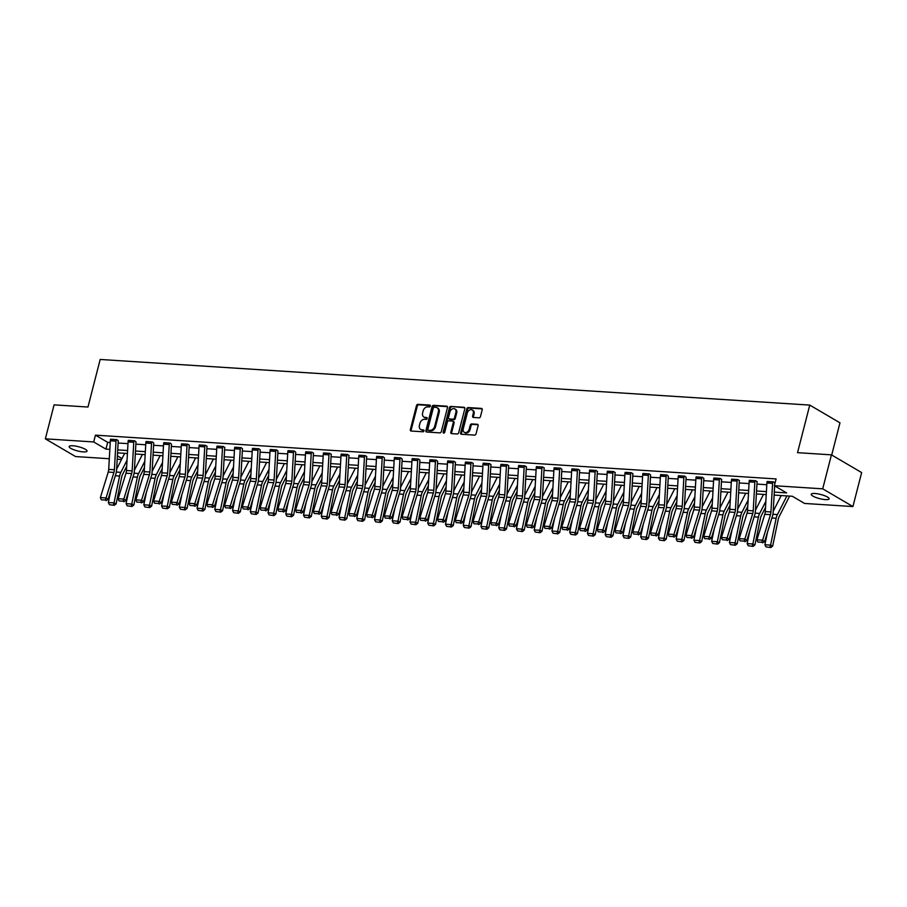 <?xml version="1.0" encoding="UTF-8"?>
<svg xmlns="http://www.w3.org/2000/svg" width="907" height="907" viewBox="0 0 907 907"><rect width="100%" height="100%" fill="white"/><g stroke="black" fill="none" stroke-linecap="round" stroke-linejoin="round"><path stroke-width="1.36" d="M430.36 406.075A0.986 0.748 -59.6 0 0 429.816 405.1L417.957 404.329A1.417 1.066 -59.6 0 0 416.494 405.599L410.327 429.612A1.417 1.066 -59.6 0 0 411.098 431.018L422.968 431.777A0.986 0.748 -59.6 0 0 423.444 429.907L421.914 429.816A4.535 3.424 -59.6 0 1 420.712 429.453A4.535 3.424 -59.6 0 1 419.431 425.315L419.952 423.308A4.535 3.424 -59.6 0 1 424.612 419.272L426.154 419.374A0.986 0.748 -59.6 0 0 426.63 417.503L425.1 417.401A4.535 3.424 -59.6 0 1 423.898 417.05A4.535 3.424 -59.6 0 1 422.617 412.9L423.138 410.905A4.535 3.424 -59.6 0 1 427.798 406.869L429.34 406.96A0.986 0.748 -59.6 0 0 430.36 406.075M825.415 499.621A9.24 2.154 14.4 0 1 815.858 497.455A9.24 2.154 14.4 0 1 811.243 494.258A9.24 2.154 14.4 0 1 814.962 493.499A9.24 2.154 14.4 0 1 824.508 495.664A9.24 2.154 14.4 0 1 829.134 498.861A9.24 2.154 14.4 0 1 825.415 499.621M83.319 451.901A9.24 2.154 14.4 0 1 73.762 449.736A9.24 2.154 14.4 0 1 69.147 446.539A9.24 2.154 14.4 0 1 72.866 445.768A9.24 2.154 14.4 0 1 82.412 447.945A9.24 2.154 14.4 0 1 87.038 451.13A9.24 2.154 14.4 0 1 83.319 451.901M479.009 417.821A1.417 1.066 -59.6 0 0 480.472 416.562L482.207 409.817A1.417 1.066 -59.6 0 0 481.424 408.411L468.25 407.572A1.417 1.066 -59.6 0 0 466.799 408.83L460.631 432.843A1.417 1.066 -59.6 0 0 461.402 434.249L474.576 435.099A1.417 1.066 -59.6 0 0 476.039 433.841L478.125 425.7A1.417 1.066 -59.6 0 0 477.354 424.295L471.719 423.932A1.417 1.066 -59.6 0 0 470.257 425.19L469.214 429.226A3.787 2.857 -59.6 0 1 464.316 432.299A3.787 2.857 -59.6 0 1 463.25 428.841L467.309 413.036A3.787 2.857 -59.6 0 1 472.207 409.953A3.787 2.857 -59.6 0 1 473.273 413.422L472.604 416.052A1.417 1.066 -59.6 0 0 473.375 417.458L479.009 417.821M109.316 458.738L75.564 456.561L45.35 438.841L54.08 404.862L87.968 407.039L100.189 359.455L809.758 405.089L797.536 452.672L831.436 454.849L822.706 488.828L852.92 506.56L804.577 503.453L792.333 496.265L774.125 495.086M45.35 438.841L93.693 441.947L105.938 449.135L109.838 449.384M774.295 492.116L786.618 492.909L774.363 485.721L776.109 478.93L95.439 435.156L93.693 441.947M774.363 485.721L822.706 488.828M447.48 407.583A1.417 1.066 -59.6 0 0 446.709 406.177L433.535 405.338A1.417 1.066 -59.6 0 0 432.072 406.597L425.905 430.61A1.417 1.066 -59.6 0 0 426.675 432.015L439.85 432.866A1.417 1.066 -59.6 0 0 441.312 431.607L447.48 407.583M450.892 406.449L464.067 407.3A1.417 1.066 -59.6 0 1 464.838 408.706L458.67 432.718A1.417 1.066 -59.6 0 1 457.219 433.988L451.573 433.625A1.417 1.066 -59.6 0 1 450.802 432.22L453.307 422.469A1.417 1.066 -59.6 0 0 452.525 421.063L448.795 420.825A1.417 1.066 -59.6 0 0 447.332 422.095L444.725 432.231A0.986 0.748 -59.6 0 1 443.16 432.129L449.43 407.708A1.417 1.066 -59.6 0 1 450.892 406.449L464.769 407.765M831.708 455.008L839.973 422.821L809.758 405.089M95.439 435.156L107.684 442.333L110.235 442.503M118.125 443.013L127.978 443.648M135.869 444.147L145.721 444.781M153.612 445.292L163.464 445.927M171.366 446.437L181.207 447.06M189.11 447.57L198.95 448.205M206.853 448.716L216.705 449.35M224.596 449.861L234.448 450.484M242.339 450.994L252.191 451.629M260.082 452.14L269.935 452.774M277.825 453.285L287.678 453.908M295.58 454.418L305.421 455.053M313.323 455.563L323.164 456.198M331.066 456.709L340.919 457.332M348.81 457.842L358.662 458.477M366.553 458.987L376.405 459.622M384.296 460.121L394.148 460.756M402.039 461.266L411.891 461.901M419.794 462.411L429.635 463.046M437.537 463.545L447.378 464.18M455.28 464.69L465.132 465.325M473.023 465.835L482.875 466.47M490.766 466.969L500.619 467.604M508.51 468.114L518.362 468.749M526.253 469.259L536.105 469.894M544.007 470.393L553.848 471.028M561.75 471.538L571.591 472.173M579.494 472.683L589.346 473.318M597.237 473.817L607.089 474.452M614.98 474.962L624.832 475.597M632.723 476.107L642.575 476.742M650.466 477.241L660.319 477.876M668.221 478.386L678.062 479.021M685.964 479.531L695.805 480.154M703.707 480.665L713.56 481.3M721.45 481.81L731.303 482.445M739.194 482.955L749.046 483.578M756.937 484.089L766.789 484.723M110.575 439.215L116.255 439.612A5.057 3.095 93.7 0 0 116.017 441.153L114.395 469.747A7.211 4.422 -86.3 0 1 113.919 472.434L106.062 497.954L108.035 499.394L115.892 473.873A10.827 6.632 93.7 0 0 116.606 469.849L118.227 441.244A1.44 0.884 -86.3 0 1 118.295 440.813L116.833 439.623L110.507 439.476M128.318 440.36L133.998 440.757A5.057 3.095 93.7 0 0 133.76 442.287L132.139 470.892A7.211 4.422 -86.3 0 1 131.662 473.579L123.806 499.088L125.778 500.528L133.635 475.019A10.827 6.632 93.7 0 0 134.349 470.982L135.971 442.389A1.44 0.884 -86.3 0 1 136.039 441.947L134.576 440.757L128.25 440.621M146.061 441.505L151.741 441.89A5.057 3.095 93.7 0 0 151.503 443.432L149.882 472.025A7.211 4.422 -86.3 0 1 149.406 474.712L141.549 500.233L143.521 501.673L151.378 476.152A10.827 6.632 93.7 0 0 152.093 472.128L153.714 443.534A1.44 0.884 -86.3 0 1 153.782 443.092L152.319 441.902L146.004 441.754M163.804 442.639L169.484 443.035A5.057 3.095 93.7 0 0 169.246 444.577L167.625 473.171A7.211 4.422 -86.3 0 1 167.16 475.858L159.292 501.378L161.265 502.818L169.133 477.297A10.827 6.632 93.7 0 0 169.836 473.273L171.457 444.668A1.44 0.884 -86.3 0 1 171.525 444.226L170.062 443.047L163.748 442.899M189.28 445.348L187.806 444.181L181.491 444.045M207.023 446.482L205.549 445.326L199.234 445.178M224.766 447.627L223.292 446.471L216.977 446.323M240.468 447.57L240.468 447.593A5.057 3.095 93.7 0 0 240.23 449.135L238.609 477.74A7.211 4.422 -86.3 0 1 238.133 480.427L230.276 505.936L232.249 507.376L240.106 481.866A10.827 6.632 93.7 0 0 240.82 477.83L242.441 449.237A1.44 0.884 -86.3 0 1 242.509 448.795L241.047 447.605L234.72 447.468M252.531 448.341L258.212 448.738A5.057 3.095 93.7 0 0 257.973 450.28L256.352 478.873A7.211 4.422 -86.3 0 1 255.876 481.56L248.019 507.081L249.992 508.521L257.849 483A10.827 6.632 93.7 0 0 258.563 478.975L260.184 450.382A1.44 0.884 -86.3 0 1 260.252 449.94L258.79 448.75L252.463 448.602M270.275 449.487L275.955 449.883A5.057 3.095 93.7 0 0 275.717 451.425L274.095 480.018A7.211 4.422 -86.3 0 1 273.619 482.705L265.762 508.215L267.735 509.655L275.592 484.145A10.827 6.632 93.7 0 0 276.306 480.12L277.927 451.516A1.44 0.884 -86.3 0 1 277.995 451.074L276.533 449.895L270.218 449.747M288.018 450.632L293.698 451.017A5.057 3.095 93.7 0 0 293.46 452.559L291.839 481.163A7.211 4.422 -86.3 0 1 291.374 483.85L283.506 509.36L285.478 510.8L293.346 485.29A10.827 6.632 93.7 0 0 294.049 481.254L295.671 452.661A1.44 0.884 -86.3 0 1 295.739 452.219L294.276 451.028L287.961 450.892M313.493 453.33L312.019 452.174L305.704 452.026M331.236 454.475L329.763 453.319L323.448 453.171M348.98 455.62L347.506 454.452L341.191 454.316M366.734 456.754L365.26 455.597L358.934 455.45M382.437 456.697L382.425 456.731A5.057 3.095 93.7 0 0 382.187 458.273L380.566 486.866A7.211 4.422 -86.3 0 1 380.09 489.553L372.233 515.063L374.206 516.502L382.062 490.993A10.827 6.632 93.7 0 0 382.777 486.968L384.398 458.364A1.44 0.884 -86.3 0 1 384.466 457.922L383.003 456.743L376.677 456.595M394.488 457.479L400.168 457.865A5.057 3.095 93.7 0 0 399.93 459.407L398.309 488.011A7.211 4.422 -86.3 0 1 397.833 490.687L389.976 516.208L391.949 517.648L399.806 492.127A10.827 6.632 93.7 0 0 400.52 488.102L402.141 459.509A1.44 0.884 -86.3 0 1 402.209 459.067L400.747 457.876L394.432 457.74M412.232 458.613L417.912 459.01A5.057 3.095 93.7 0 0 417.673 460.552L416.052 489.145A7.211 4.422 -86.3 0 1 415.587 491.832L407.719 517.353L409.692 518.793L417.56 493.272A10.827 6.632 93.7 0 0 418.263 489.247L419.884 460.643A1.44 0.884 -86.3 0 1 419.952 460.212L418.49 459.021L412.175 458.874M429.975 459.758L435.655 460.155A5.057 3.095 93.7 0 0 435.428 461.697L433.807 490.29A7.211 4.422 -86.3 0 1 433.331 492.977L425.462 518.487L427.435 519.926L435.303 494.417A10.827 6.632 93.7 0 0 436.018 490.392L437.639 461.788A1.44 0.884 -86.3 0 1 437.707 461.346L436.233 460.166L429.918 460.019M455.45 462.468L453.976 461.3L447.661 461.164M473.193 463.602L471.731 462.445L465.404 462.298M490.948 464.747L489.474 463.579L483.148 463.443M508.691 465.892L507.217 464.724L500.891 464.588M526.434 467.026L524.96 465.869L518.645 465.722M544.177 468.171L542.703 467.003L536.388 466.867M559.88 468.114L559.868 468.137A5.057 3.095 93.7 0 0 559.642 469.679L558.02 498.283A7.211 4.422 -86.3 0 1 557.544 500.959L549.676 526.479L551.649 527.919L559.517 502.399A10.827 6.632 93.7 0 0 560.231 498.374L561.852 469.781A1.44 0.884 -86.3 0 1 561.921 469.338L560.447 468.148L554.132 468.012M579.664 470.45L578.19 469.293L571.875 469.146M597.407 471.595L595.944 470.427L589.618 470.291M615.161 472.728L613.688 471.572L607.361 471.436M632.905 473.873L631.431 472.717L625.104 472.57M648.607 473.817L648.596 473.851A5.057 3.095 93.7 0 0 648.358 475.381L646.736 503.986A7.211 4.422 -86.3 0 1 646.26 506.673L638.403 532.182L640.376 533.622L648.244 508.113A10.827 6.632 93.7 0 0 648.947 504.077L650.568 475.483A1.44 0.884 -86.3 0 1 650.636 475.041L649.174 473.851L642.859 473.715M660.659 474.599L666.339 474.985A5.057 3.095 93.7 0 0 666.101 476.526L664.48 505.12A7.211 4.422 -86.3 0 1 664.015 507.807L656.146 533.327L658.119 534.767L665.987 509.246A10.827 6.632 93.7 0 0 666.69 505.222L668.312 476.628A1.44 0.884 -86.3 0 1 668.38 476.186L666.917 474.996L660.602 474.86M678.402 475.733L684.082 476.13A5.057 3.095 93.7 0 0 683.855 477.672L682.234 506.265A7.211 4.422 -86.3 0 1 681.758 508.952L673.89 534.472L675.862 535.912L683.731 510.392A10.827 6.632 93.7 0 0 684.445 506.367L686.066 477.762A1.44 0.884 -86.3 0 1 686.134 477.331L684.66 476.141L678.345 475.994M696.157 476.878L701.837 477.275A5.057 3.095 93.7 0 0 701.599 478.805L699.977 507.41A7.211 4.422 -86.3 0 1 699.501 510.097L691.644 535.606L693.617 537.046L701.474 511.537A10.827 6.632 93.7 0 0 702.188 507.501L703.809 478.907A1.44 0.884 -86.3 0 1 703.877 478.465L702.403 477.275L696.088 477.139M721.621 479.576L720.158 478.42L713.832 478.272M739.375 480.721L737.901 479.565L731.575 479.418M757.118 481.866L755.644 480.699L749.318 480.563M767.073 481.696L773.388 481.844L775.1 482.853M831.436 454.849L861.65 472.57L852.92 506.56M121.515 459.52L117.207 459.237M117.4 455.858L122.003 458.557M766.234 494.587L756.381 493.952M748.49 493.442L738.638 492.807M730.736 492.297L720.895 491.662M712.993 491.163L703.152 490.528M695.25 490.018L685.397 489.383M677.506 488.873L667.654 488.249M659.763 487.739L649.911 487.104M642.02 486.594L632.168 485.959M624.277 485.449L614.424 484.826M606.522 484.315L596.681 483.68M588.779 483.17L578.938 482.535M571.036 482.025L561.184 481.402M553.293 480.891L543.44 480.257M535.549 479.746L525.697 479.111M517.806 478.601L507.954 477.978M500.063 477.467L490.211 476.833M482.309 476.322L472.468 475.687M464.565 475.189L454.724 474.554M446.822 474.044L436.97 473.409M429.079 472.898L419.227 472.264M411.336 471.765L401.484 471.13M393.593 470.62L383.74 469.985M375.849 469.475L365.997 468.84M358.095 468.341L348.254 467.706M340.352 467.196L330.511 466.561M322.609 466.051L312.756 465.416M304.865 464.917L295.013 464.282M287.122 463.772L277.27 463.137M269.379 462.627L259.527 461.992M251.636 461.493L241.784 460.858M233.881 460.348L224.04 459.713M216.138 459.203L206.297 458.568M198.395 458.069L188.543 457.434M180.652 456.924L170.799 456.289M162.909 455.779L153.056 455.155M145.165 454.645L135.313 454.01M127.422 453.5L117.57 452.865M117.74 449.895L127.581 450.53M135.483 451.028L145.335 451.663M153.226 452.174L163.079 452.808M170.97 453.319L180.822 453.953M188.713 454.452L198.565 455.087M206.456 455.597L216.308 456.232M224.21 456.743L234.051 457.377M241.954 457.876L251.795 458.511M259.697 459.021L269.549 459.656M277.44 460.166L287.292 460.801M295.183 461.3L305.035 461.935M312.926 462.445L322.779 463.08M330.67 463.59L340.522 464.225M348.424 464.724L358.265 465.359M366.167 465.869L376.008 466.504M383.91 467.014L393.763 467.649M401.654 468.148L411.506 468.783M419.397 469.293L429.249 469.928M437.14 470.438L446.992 471.062M454.883 471.572L464.735 472.207M472.638 472.717L482.479 473.352M490.381 473.862L500.222 474.486M508.124 474.996L517.976 475.631M525.867 476.141L535.72 476.776M543.61 477.286L553.463 477.91M561.354 478.42L571.206 479.055M579.097 479.565L588.949 480.2M596.851 480.71L606.692 481.334M614.595 481.844L624.447 482.479M632.338 482.989L642.19 483.624M650.081 484.123L659.933 484.757M667.824 485.268L677.676 485.903M685.567 486.413L695.42 487.048M703.322 487.547L713.163 488.181M721.065 488.692L730.906 489.327M738.808 489.837L748.66 490.472M756.551 490.97L766.404 491.605M107.684 442.333L105.938 449.135M423.898 417.05L424.714 417.526A4.535 3.424 -59.6 0 0 425.916 417.889L425.1 417.401M427.174 417.968L425.916 417.889M420.712 429.453L421.528 429.929A4.535 3.424 -59.6 0 0 422.73 430.292L421.914 429.816M423.988 430.372L422.73 430.292M430.36 405.554L418.773 404.805A1.417 1.066 -59.6 0 0 417.311 406.075L411.143 430.088A1.417 1.066 -59.6 0 0 411.211 431.029M447.412 406.653L434.351 405.814A1.417 1.066 -59.6 0 0 432.888 407.073L426.721 431.097A1.417 1.066 -59.6 0 0 426.789 432.027M434.283 407.277A0.986 0.748 -59.6 0 0 433.263 408.161L427.843 429.249A0.986 0.748 -59.6 0 0 428.387 430.224L430.009 430.337A4.535 3.424 -59.6 0 0 434.68 426.29L438.376 411.88A4.535 3.424 -59.6 0 0 437.095 407.742A4.535 3.424 -59.6 0 0 435.893 407.379L434.283 407.277M428.739 430.44A0.986 0.748 -59.6 0 0 429.204 430.712L428.387 430.224M437.095 407.742L437.911 408.218A4.535 3.424 -59.6 0 1 439.192 412.368L435.496 426.778A4.535 3.424 -59.6 0 1 430.825 430.814L429.204 430.712M452.899 421.177L453.715 421.664A1.417 1.066 -59.6 0 1 454.124 422.957L451.618 432.696A1.417 1.066 -59.6 0 0 451.686 433.625M451.709 406.926A1.417 1.066 -59.6 0 0 450.246 408.195L443.977 432.605A0.986 0.748 -59.6 0 0 443.965 433.081M455.904 412.368A3.787 2.857 -59.6 0 0 454.826 408.91A3.787 2.857 -59.6 0 0 449.929 411.982L448.5 417.549A1.417 1.066 -59.6 0 0 449.271 418.955L453.012 419.204A1.417 1.066 -59.6 0 0 454.464 417.934L455.904 412.368L456.72 412.844A3.787 2.857 -59.6 0 0 455.643 409.386L454.826 408.91M449.43 419.057A1.417 1.066 -59.6 0 0 450.087 419.442L449.271 418.955M456.72 412.844L455.28 418.422A1.417 1.066 -59.6 0 1 453.829 419.68L450.087 419.442M472.207 409.953L473.023 410.44A3.787 2.857 -59.6 0 1 474.089 413.898L473.42 416.528A1.417 1.066 -59.6 0 0 473.488 417.469M464.316 432.299L465.132 432.786A3.787 2.857 -59.6 0 0 470.03 429.703L469.214 429.226M478.057 424.759L472.536 424.408A1.417 1.066 -59.6 0 0 471.073 425.666L470.03 429.703M482.139 408.887L469.066 408.048A1.417 1.066 -59.6 0 0 467.615 409.306L461.448 433.319A1.417 1.066 -59.6 0 0 461.516 434.26M109.43 504.677L114.259 505.312L109.43 504.677L108.33 502.535L110.949 489.905M116.652 469.1L124.667 453.319M108.33 502.535L114.021 502.897L119.599 476.05A10.827 6.632 -86.3 0 1 120.869 472.343L127.037 460.212M113.42 504.938L114.021 502.897L116.119 503.85L114.259 505.312M126.685 466.379L122.547 474.531A7.211 4.422 93.7 0 0 121.697 476.991L116.119 503.85M110.563 439.249A5.057 3.095 93.7 0 0 110.325 440.791L108.704 469.384A7.211 4.422 -86.3 0 1 108.228 472.071L100.371 497.58L106.062 497.954L105.269 500.04L101.289 499.791L105.269 500.04M106.062 500.619L108.035 499.394M100.371 497.58L101.289 499.791M127.184 505.823L132.003 506.457L127.184 505.823L126.073 503.668L128.703 491.05M134.395 470.245L142.41 454.464M126.073 503.668L131.764 504.043L137.342 477.184A10.827 6.632 -86.3 0 1 138.612 473.488L144.78 461.357M131.164 506.072L131.764 504.043L133.862 504.984L132.003 506.457M144.428 467.524L140.29 475.676A7.211 4.422 93.7 0 0 139.44 478.136L133.862 504.984M144.927 506.968L149.746 507.603L144.927 506.968L143.816 504.814L146.446 492.195M152.138 471.379L160.154 455.609M143.816 504.814L149.508 505.176L155.086 478.329A10.827 6.632 -86.3 0 1 156.367 474.633L162.523 462.502M148.907 507.217L149.508 505.176L151.605 506.129L149.746 507.603M162.183 468.67L158.033 476.81A7.211 4.422 93.7 0 0 157.194 479.281L151.605 506.129M128.306 440.383A5.057 3.095 93.7 0 0 128.068 441.924L126.458 470.529A7.211 4.422 -86.3 0 1 125.982 473.205L118.114 498.725L123.806 499.088L123.012 501.186L119.032 500.925L123.012 501.186M123.806 501.764L125.778 500.528M118.114 498.725L119.032 500.925M146.05 441.528A5.057 3.095 93.7 0 0 145.823 443.07L144.202 471.663A7.211 4.422 -86.3 0 1 143.725 474.35L135.857 499.87L141.549 500.233L140.755 502.331L136.776 502.07L140.755 502.331M141.549 502.897L143.521 501.673M135.857 499.87L136.776 502.07M162.67 508.101L167.489 508.736L162.67 508.101L161.559 505.959L164.19 493.329M169.881 472.524L177.897 456.743M161.559 505.959L167.251 506.321L172.84 479.474A10.827 6.632 -86.3 0 1 174.11 475.767L180.266 463.636M166.65 508.362L167.251 506.321L169.348 507.274L167.489 508.736M179.926 469.803L175.777 477.955A7.211 4.422 93.7 0 0 174.938 480.415L169.348 507.274M180.414 509.246L185.232 509.881L180.414 509.246L179.303 507.092L181.933 494.474M187.624 473.669L195.64 457.888M179.303 507.092L184.994 507.467L190.583 480.608A10.827 6.632 -86.3 0 1 191.853 476.912L198.021 464.781M184.393 509.496L184.994 507.467L187.091 508.408L185.232 509.881M197.669 470.948L193.531 479.1A7.211 4.422 93.7 0 0 192.681 481.56L187.091 508.408M198.157 510.38L202.975 511.026L198.157 510.38L197.057 508.237L199.676 495.619M205.367 474.803L213.394 459.033M197.057 508.237L202.737 508.6L208.327 481.753A10.827 6.632 -86.3 0 1 209.596 478.057L215.764 465.926M202.136 510.641L202.737 508.6L204.835 509.553L202.975 511.026M215.412 472.094L211.274 480.234A7.211 4.422 93.7 0 0 210.424 482.705L204.835 509.553M163.804 442.673A5.057 3.095 93.7 0 0 163.566 444.203L161.945 472.808A7.211 4.422 -86.3 0 1 161.469 475.495L153.612 501.004L159.292 501.378L158.51 503.464L154.519 503.215L158.51 503.464M159.292 504.043L161.265 502.818M153.612 501.004L154.519 503.215M187.239 444.147L187.227 444.181A5.057 3.095 93.7 0 0 187.001 445.711L185.379 474.316A7.211 4.422 -86.3 0 1 184.903 477.003L177.035 502.512L179.008 503.952L186.876 478.442A10.827 6.632 93.7 0 0 187.59 474.406L189.212 445.813A1.44 0.884 -86.3 0 1 189.268 445.371L189.348 445.088M187.227 444.181L181.547 443.806A5.057 3.095 93.7 0 0 181.309 445.348L179.688 473.953A7.211 4.422 -86.3 0 1 179.212 476.628L171.355 502.149L177.035 502.512L176.253 504.609L172.273 504.349L176.253 504.609M177.035 505.188L179.008 503.952M171.355 502.149L172.273 504.349M204.982 445.292L204.982 445.314A5.057 3.095 93.7 0 0 204.744 446.856L203.123 475.449A7.211 4.422 -86.3 0 1 202.646 478.136L194.79 503.657L196.762 505.097L204.619 479.576A10.827 6.632 93.7 0 0 205.333 475.551L206.955 446.958A1.44 0.884 -86.3 0 1 207.023 446.516L207.091 446.233M204.982 445.314L199.291 444.952A5.057 3.095 93.7 0 0 199.052 446.493L197.431 475.087A7.211 4.422 -86.3 0 1 196.955 477.774L189.098 503.294L194.79 503.657L193.996 505.755L190.017 505.494L193.996 505.755M194.778 506.321L196.762 505.097M189.098 503.294L190.017 505.494M215.9 511.525L220.73 512.16L215.9 511.525L214.8 509.383L217.419 496.753M223.122 475.948L231.138 460.166M214.8 509.383L220.48 509.745L226.07 482.898A10.827 6.632 -86.3 0 1 227.34 479.191L233.507 467.06M219.891 511.786L220.48 509.745L222.589 510.698L220.73 512.16M233.156 473.227L229.018 481.379A7.211 4.422 93.7 0 0 228.167 483.839L222.589 510.698M222.725 446.425L222.725 446.459A5.057 3.095 93.7 0 0 222.487 448.001L220.866 476.594A7.211 4.422 -86.3 0 1 220.39 479.281L212.533 504.802L214.505 506.231L222.362 480.721A10.827 6.632 93.7 0 0 223.077 476.697L224.698 448.092A1.44 0.884 -86.3 0 1 224.766 447.65L224.834 447.366M222.725 446.459L217.034 446.097A5.057 3.095 93.7 0 0 216.796 447.627L215.174 476.232A7.211 4.422 -86.3 0 1 214.698 478.919L206.841 504.428L212.533 504.802L211.739 506.888L207.76 506.639L211.739 506.888M212.533 507.467L214.505 506.231M206.841 504.428L207.76 506.639M233.655 512.67L238.473 513.305L233.655 512.67L232.543 510.516L235.162 497.898M240.865 477.093L248.881 461.312M232.543 510.516L238.235 510.89L243.813 484.032A10.827 6.632 -86.3 0 1 245.083 480.336L251.25 468.205M237.634 512.92L238.235 510.89L240.332 511.831L238.473 513.305M250.899 474.372L246.761 482.524A7.211 4.422 93.7 0 0 245.91 484.984L240.332 511.831M240.468 447.593L234.777 447.23A5.057 3.095 93.7 0 0 234.539 448.772L232.918 477.377A7.211 4.422 -86.3 0 1 232.441 480.052L224.585 505.573L230.276 505.936L229.482 508.033L225.503 507.773L229.482 508.033M230.276 508.612L232.249 507.376M224.585 505.573L225.503 507.773M251.398 513.804L256.216 514.45L251.398 513.804L250.287 511.661L252.917 499.043M258.608 478.227L266.624 462.457M250.287 511.661L255.978 512.024L261.556 485.177A10.827 6.632 -86.3 0 1 262.826 481.481L268.994 469.35M255.377 514.065L255.978 512.024L258.076 512.977L256.216 514.45M268.642 475.517L264.504 483.658A7.211 4.422 93.7 0 0 263.654 486.129L258.076 512.977M252.52 448.375A5.057 3.095 93.7 0 0 252.282 449.917L250.672 478.511A7.211 4.422 -86.3 0 1 250.196 481.198L242.328 506.718L248.019 507.081L247.226 509.178L243.246 508.918L247.226 509.178M248.019 509.745L249.992 508.521M242.328 506.718L243.246 508.918M269.141 514.949L273.959 515.584L269.141 514.949L268.03 512.806L270.66 500.176M276.352 479.372L284.367 463.59M268.03 512.806L273.721 513.169L279.299 486.322A10.827 6.632 -86.3 0 1 280.58 482.615L286.737 470.484M273.12 515.21L273.721 513.169L275.819 514.122L273.959 515.584M286.397 476.651L282.247 484.803A7.211 4.422 93.7 0 0 281.408 487.263L275.819 514.122M270.263 449.521A5.057 3.095 93.7 0 0 270.037 451.051L268.415 479.656A7.211 4.422 -86.3 0 1 267.939 482.343L260.071 507.852L265.762 508.215L264.969 510.312L260.989 510.063L264.969 510.312M265.762 510.89L267.735 509.655M260.071 507.852L260.989 510.063M286.884 516.094L291.703 516.729L286.884 516.094L285.773 513.94L288.403 501.322M294.095 480.517L302.11 464.735M285.773 513.94L291.464 514.314L297.054 487.456A10.827 6.632 -86.3 0 1 298.324 483.76L304.48 471.629M290.864 516.344L291.464 514.314L293.562 515.255L291.703 516.729M304.14 477.796L299.99 485.948A7.211 4.422 93.7 0 0 299.151 488.408L293.562 515.255M288.018 450.654A5.057 3.095 93.7 0 0 287.78 452.196L286.159 480.789A7.211 4.422 -86.3 0 1 285.682 483.476L277.825 508.997L283.506 509.36L282.723 511.457L278.732 511.197L282.723 511.457M283.506 512.036L285.478 510.8M277.825 508.997L278.732 511.197M304.627 517.228L309.446 517.863L304.627 517.228L303.516 515.085L306.147 502.467M311.838 481.651L319.854 465.881M303.516 515.085L309.208 515.448L314.797 488.601A10.827 6.632 -86.3 0 1 316.067 484.905L322.234 472.774M308.607 517.489L309.208 515.448L311.305 516.4L309.446 517.863M321.883 478.941L317.745 487.082A7.211 4.422 93.7 0 0 316.894 489.553L311.305 516.4M305.761 451.765L311.441 452.162A5.057 3.095 93.7 0 0 311.214 453.704L309.593 482.297A7.211 4.422 -86.3 0 1 309.117 484.984L301.249 510.505L303.221 511.945L311.09 486.424A10.827 6.632 93.7 0 0 311.804 482.399L313.425 453.806A1.44 0.884 -86.3 0 1 313.493 453.364L313.561 453.081M305.761 451.799A5.057 3.095 93.7 0 0 305.523 453.341L303.902 481.934A7.211 4.422 -86.3 0 1 303.426 484.621L295.569 510.142L301.249 510.505L300.466 512.602L296.487 512.342L300.466 512.602M301.249 513.169L303.221 511.945M295.569 510.142L296.487 512.342M322.37 518.373L327.189 519.008L322.37 518.373L321.271 516.23L323.89 503.6M329.581 482.796L337.608 467.014M321.271 516.23L326.951 516.593L332.54 489.746A10.827 6.632 -86.3 0 1 333.81 486.039L339.978 473.908M326.35 518.634L326.951 516.593L329.048 517.546L327.189 519.008M339.626 480.075L335.488 488.227A7.211 4.422 93.7 0 0 334.638 490.687L329.048 517.546M329.196 453.273L329.196 453.307A5.057 3.095 93.7 0 0 328.958 454.849L327.336 483.442A7.211 4.422 -86.3 0 1 326.86 486.129L319.003 511.639L320.976 513.079L328.833 487.569A10.827 6.632 93.7 0 0 329.547 483.544L331.168 454.94A1.44 0.884 -86.3 0 1 331.236 454.498L331.304 454.214M329.196 453.307L323.504 452.944A5.057 3.095 93.7 0 0 323.266 454.475L321.645 483.08A7.211 4.422 -86.3 0 1 321.169 485.767L313.312 511.276L319.003 511.639L318.21 513.736L314.23 513.487L318.21 513.736M318.992 514.314L320.976 513.079M313.312 511.276L314.23 513.487M340.114 519.518L344.943 520.153L340.114 519.518L339.014 517.364L341.633 504.745M347.336 483.941L355.351 468.159M339.014 517.364L344.694 517.738L350.283 490.88A10.827 6.632 -86.3 0 1 351.553 487.184L357.721 475.053M344.104 519.768L344.694 517.738L346.803 518.679L344.943 520.153M357.369 481.22L353.231 489.361A7.211 4.422 93.7 0 0 352.381 491.832L346.803 518.679M346.939 454.418L346.939 454.441A5.057 3.095 93.7 0 0 346.701 455.983L345.079 484.587A7.211 4.422 -86.3 0 1 344.603 487.274L336.746 512.784L338.719 514.224L346.576 488.703A10.827 6.632 93.7 0 0 347.29 484.678L348.912 456.085A1.44 0.884 -86.3 0 1 348.98 455.643L349.048 455.359M346.939 454.441L341.247 454.078A5.057 3.095 93.7 0 0 341.009 455.62L339.388 484.213A7.211 4.422 -86.3 0 1 338.912 486.9L331.055 512.421L336.746 512.784L335.953 514.881L331.973 514.62L335.953 514.881M336.746 515.459L338.719 514.224M331.055 512.421L331.973 514.62M357.868 520.652L362.687 521.287L357.868 520.652L356.757 518.509L359.376 505.891M365.079 485.075L373.094 469.304M356.757 518.509L362.449 518.872L368.027 492.025A10.827 6.632 -86.3 0 1 369.296 488.329L375.464 476.198M361.848 520.913L362.449 518.872L364.546 519.824L362.687 521.287M375.113 482.354L370.974 490.506A7.211 4.422 93.7 0 0 370.124 492.977L364.546 519.824M364.682 455.563L364.682 455.586A5.057 3.095 93.7 0 0 364.444 457.128L362.823 485.721A7.211 4.422 -86.3 0 1 362.347 488.408L354.49 513.929L356.462 515.369L364.319 489.848A10.827 6.632 93.7 0 0 365.033 485.823L366.655 457.23A1.44 0.884 -86.3 0 1 366.723 456.788L366.791 456.504M364.682 455.586L358.991 455.223A5.057 3.095 93.7 0 0 358.753 456.765L357.131 485.358A7.211 4.422 -86.3 0 1 356.666 488.045L348.798 513.555L354.49 513.929L353.696 516.015L349.717 515.766L353.696 516.015M354.49 516.593L356.462 515.369M348.798 513.555L349.717 515.766M375.611 521.797L380.43 522.432L375.611 521.797L374.5 519.654L377.131 507.024M382.822 486.22L390.838 470.438M374.5 519.654L380.192 520.017L385.77 493.17A10.827 6.632 -86.3 0 1 387.04 489.463L393.207 477.331M379.591 522.058L380.192 520.017L382.289 520.969L380.43 522.432M392.856 483.499L388.718 491.651A7.211 4.422 93.7 0 0 387.867 494.111L382.289 520.969M382.425 456.731L376.734 456.357A5.057 3.095 93.7 0 0 376.496 457.899L374.886 486.503A7.211 4.422 -86.3 0 1 374.41 489.19L366.541 514.7L372.233 515.063L371.439 517.16L367.46 516.911L371.439 517.16M372.233 517.738L374.206 516.502M366.541 514.7L367.46 516.911M393.355 522.942L398.173 523.577L393.355 522.942L392.243 520.788L394.874 508.169M400.565 487.365L408.581 471.583M392.243 520.788L397.935 521.162L403.513 494.304A10.827 6.632 -86.3 0 1 404.794 490.608L410.95 478.477M397.334 523.192L397.935 521.162L400.032 522.103L398.173 523.577M410.61 484.644L406.461 492.784A7.211 4.422 93.7 0 0 405.622 495.256L400.032 522.103M394.488 457.502A5.057 3.095 93.7 0 0 394.25 459.044L392.629 487.637A7.211 4.422 -86.3 0 1 392.153 490.324L384.285 515.845L389.976 516.208L389.182 518.305L385.203 518.044L389.182 518.305M389.976 518.883L391.949 517.648M384.285 515.845L385.203 518.044M411.098 524.076L415.916 524.711L411.098 524.076L409.987 521.933L412.617 509.315M418.308 488.499L426.324 472.728M409.987 521.933L415.678 522.296L421.267 495.449A10.827 6.632 -86.3 0 1 422.537 491.753L428.694 479.61M415.077 524.337L415.678 522.296L417.776 523.248L415.916 524.711M428.353 485.778L424.204 493.93A7.211 4.422 93.7 0 0 423.365 496.401L417.776 523.248M412.232 458.647A5.057 3.095 93.7 0 0 411.993 460.189L410.372 488.782A7.211 4.422 -86.3 0 1 409.896 491.469L402.039 516.979L407.719 517.353L406.937 519.439L402.946 519.189L406.937 519.439M407.719 520.017L409.692 518.793M402.039 516.979L402.946 519.189M428.841 525.221L433.659 525.856L428.841 525.221L427.73 523.078L430.36 510.448M436.052 489.644L444.067 473.862M427.73 523.078L433.421 523.441L439.011 496.594A10.827 6.632 -86.3 0 1 440.28 492.886L446.448 480.755M432.82 525.482L433.421 523.441L435.519 524.393L433.659 525.856M446.097 486.923L441.958 495.075A7.211 4.422 93.7 0 0 441.108 497.535L435.519 524.393M429.975 459.781A5.057 3.095 93.7 0 0 429.737 461.323L428.115 489.927A7.211 4.422 -86.3 0 1 427.639 492.614L419.782 518.124L425.462 518.487L424.68 520.584L420.701 520.335L424.68 520.584M425.462 521.162L427.435 519.926M419.782 518.124L420.701 520.335M446.584 526.366L451.403 527.001L446.584 526.366L445.484 524.212L448.103 511.593M453.795 490.789L461.822 475.007M445.484 524.212L451.164 524.586L456.754 497.728A10.827 6.632 -86.3 0 1 458.024 494.032L464.191 481.9M450.564 526.616L451.164 524.586L453.262 525.527L451.403 527.001M463.84 488.068L459.702 496.208A7.211 4.422 93.7 0 0 458.851 498.68L453.262 525.527M453.171 462.831L447.48 462.468A5.057 3.095 93.7 0 1 447.718 460.926L453.409 461.289A5.057 3.095 93.7 0 0 453.171 462.831L451.55 491.435A7.211 4.422 -86.3 0 1 451.074 494.111L443.217 519.632L445.19 521.072L453.047 495.551A10.827 6.632 93.7 0 0 453.761 491.526L455.382 462.933A1.44 0.884 -86.3 0 1 455.45 462.491L455.518 462.207M447.48 462.468L445.859 491.061A7.211 4.422 -86.3 0 1 445.382 493.748L437.525 519.269L443.217 519.632L442.423 521.729L438.444 521.468L442.423 521.729M443.206 522.307L445.19 521.072M437.525 519.269L438.444 521.468M464.327 527.5L469.157 528.135L464.327 527.5L463.228 525.357L465.847 512.727M471.549 491.923L479.565 476.152M463.228 525.357L468.908 525.72L474.497 498.873A10.827 6.632 -86.3 0 1 475.767 495.177L481.934 483.034M468.318 527.761L468.908 525.72L471.016 526.672L469.157 528.135M481.583 489.202L477.445 497.353A7.211 4.422 93.7 0 0 476.594 499.825L471.016 526.672M471.152 462.411L471.152 462.434A5.057 3.095 93.7 0 0 470.914 463.976L469.293 492.569A7.211 4.422 -86.3 0 1 468.817 495.256L460.96 520.777L462.933 522.217L470.79 496.696A10.827 6.632 93.7 0 0 471.504 492.671L473.125 464.067A1.44 0.884 -86.3 0 1 473.193 463.636L473.261 463.341M471.152 462.434L465.461 462.071A5.057 3.095 93.7 0 0 465.223 463.613L463.602 492.206A7.211 4.422 -86.3 0 1 463.126 494.893L455.269 520.403L460.96 520.777L460.166 522.863L456.187 522.613L460.166 522.863M460.96 523.441L462.933 522.217M455.269 520.403L456.187 522.613M482.082 528.645L486.9 529.28L482.082 528.645L480.971 526.502L483.59 513.872M489.292 493.068L497.308 477.286M480.971 526.502L486.662 526.865L492.24 500.018A10.827 6.632 -86.3 0 1 493.51 496.31L499.678 484.179M486.061 528.906L486.662 526.865L488.76 527.817L486.9 529.28M499.326 490.347L495.188 498.499A7.211 4.422 93.7 0 0 494.338 500.959L488.76 527.817M488.896 463.545L488.896 463.579A5.057 3.095 93.7 0 0 488.658 465.121L487.036 493.714A7.211 4.422 -86.3 0 1 486.56 496.401L478.703 521.91L480.676 523.35L488.533 497.841A10.827 6.632 93.7 0 0 489.247 493.816L490.868 465.212A1.44 0.884 -86.3 0 1 490.936 464.769L491.004 464.486M488.896 463.579L483.204 463.205A5.057 3.095 93.7 0 0 482.966 464.747L481.345 493.351A7.211 4.422 -86.3 0 1 480.88 496.027L473.012 521.548L478.703 521.91L477.91 524.008L473.93 523.758L477.91 524.008M478.703 524.586L480.676 523.35M473.012 521.548L473.93 523.758M499.825 529.79L504.643 530.425L499.825 529.79L498.714 527.636L501.344 515.017M507.036 494.202L515.051 478.431M498.714 527.636L504.405 528.01L509.983 501.152A10.827 6.632 -86.3 0 1 511.253 497.455L517.421 485.324M503.804 530.039L504.405 528.01L506.503 528.951L504.643 530.425M517.069 491.492L512.931 499.632A7.211 4.422 93.7 0 0 512.081 502.104L506.503 528.951M506.65 464.69L506.639 464.713A5.057 3.095 93.7 0 0 506.401 466.255L504.78 494.859A7.211 4.422 -86.3 0 1 504.303 497.535L496.446 523.056L498.419 524.495L506.276 498.975A10.827 6.632 93.7 0 0 506.99 494.95L508.612 466.357A1.44 0.884 -86.3 0 1 508.68 465.915L508.759 465.631M506.639 464.713L500.947 464.35A5.057 3.095 93.7 0 0 500.709 465.892L499.099 494.485A7.211 4.422 -86.3 0 1 498.623 497.172L490.755 522.693L496.446 523.056L495.653 525.153L491.673 524.892L495.653 525.153M496.446 525.731L498.419 524.495M490.755 522.693L491.673 524.892M517.568 530.924L522.387 531.559L517.568 530.924L516.457 528.781L519.087 516.151M524.779 495.347L532.794 479.576M516.457 528.781L522.149 529.144L527.727 502.297A10.827 6.632 -86.3 0 1 529.008 498.601L535.164 486.458M521.548 531.185L522.149 529.144L524.246 530.096L522.387 531.559M534.824 492.626L530.674 500.777A7.211 4.422 93.7 0 0 529.835 503.249L524.246 530.096M524.393 465.835L524.382 465.858A5.057 3.095 93.7 0 0 524.144 467.4L522.523 495.993A7.211 4.422 -86.3 0 1 522.047 498.68L514.19 524.201L516.162 525.641L524.031 500.12A10.827 6.632 93.7 0 0 524.734 496.095L526.355 467.49A1.44 0.884 -86.3 0 1 526.423 467.06L526.502 466.765M518.702 465.461L518.702 465.495A5.057 3.095 93.7 0 0 518.464 467.037L516.843 495.63A7.211 4.422 -86.3 0 1 516.366 498.317L508.498 523.827L514.19 524.201L513.396 526.287L509.417 526.037L513.396 526.287M514.19 526.865L516.162 525.641M508.498 523.827L509.417 526.037M535.311 532.069L540.13 532.704L535.311 532.069L534.2 529.926L536.831 517.296M542.522 496.492L550.538 480.71M534.2 529.926L539.892 530.289L545.481 503.43A10.827 6.632 -86.3 0 1 546.751 499.734L552.919 487.603M539.291 532.33L539.892 530.289L541.989 531.241L540.13 532.704M552.567 493.771L548.429 501.922A7.211 4.422 93.7 0 0 547.579 504.383L541.989 531.241M542.137 466.969L542.125 467.003A5.057 3.095 93.7 0 0 541.887 468.545L540.266 497.138A7.211 4.422 -86.3 0 1 539.801 499.825L531.933 525.334L533.906 526.774L541.774 501.265A10.827 6.632 93.7 0 0 542.477 497.229L544.098 468.636A1.44 0.884 -86.3 0 1 544.166 468.193L544.245 467.91M536.445 466.606L536.445 466.629A5.057 3.095 93.7 0 0 536.207 468.171L534.586 496.775A7.211 4.422 -86.3 0 1 534.11 499.451L526.253 524.972L531.933 525.334L531.151 527.432L527.16 527.171L531.151 527.432M531.933 528.01L533.906 526.774M526.253 524.972L527.16 527.171M553.055 533.214L557.873 533.849L553.055 533.214L551.944 531.06L554.574 518.441M560.265 497.626L568.281 481.855M551.944 531.06L557.635 531.423L563.224 504.575A10.827 6.632 -86.3 0 1 564.494 500.879L570.662 488.748M557.034 533.463L557.635 531.423L559.732 532.375L557.873 533.849M570.31 494.916L566.172 503.056A7.211 4.422 93.7 0 0 565.322 505.528L559.732 532.375M554.188 467.751L554.188 467.774A5.057 3.095 93.7 0 0 553.95 469.316L552.329 497.909A7.211 4.422 -86.3 0 1 551.853 500.596L543.996 526.117L549.676 526.479L548.894 528.577L544.914 528.316L548.894 528.577M549.676 529.155L551.649 527.919M543.996 526.117L544.914 528.316M570.798 534.348L575.616 534.983L570.798 534.348L569.698 532.205L572.317 519.575M578.008 498.771L586.035 483M569.698 532.205L575.378 532.568L580.968 505.721A10.827 6.632 -86.3 0 1 582.237 502.013L588.405 489.882M574.777 534.608L575.378 532.568L577.476 533.52L575.616 534.983M588.053 496.05L583.915 504.201A7.211 4.422 93.7 0 0 583.065 506.673L577.476 533.52M571.943 468.885L577.623 469.282A5.057 3.095 93.7 0 0 577.385 470.824L575.764 499.417A7.211 4.422 -86.3 0 1 575.287 502.104L567.431 527.625L569.403 529.064L577.26 503.544A10.827 6.632 93.7 0 0 577.974 499.519L579.596 470.914A1.44 0.884 -86.3 0 1 579.664 470.484L579.732 470.189M571.932 468.919A5.057 3.095 93.7 0 0 571.693 470.461L570.072 499.054A7.211 4.422 -86.3 0 1 569.596 501.741L561.739 527.25L567.431 527.625L566.637 529.711L562.657 529.461L566.637 529.711M567.419 530.289L569.403 529.064M561.739 527.25L562.657 529.461M588.541 535.493L593.371 536.128L588.541 535.493L587.441 533.35L590.06 520.72M595.763 499.916L603.779 484.134M587.441 533.35L593.121 533.713L598.711 506.854A10.827 6.632 -86.3 0 1 599.981 503.158L606.148 491.027M592.532 535.742L593.121 533.713L595.23 534.665L593.371 536.128M605.797 497.195L601.658 505.346A7.211 4.422 93.7 0 0 600.808 507.807L595.23 534.665M595.366 470.393L595.366 470.427A5.057 3.095 93.7 0 0 595.128 471.957L593.507 500.562A7.211 4.422 -86.3 0 1 593.031 503.249L585.174 528.758L587.146 530.198L595.003 504.689A10.827 6.632 93.7 0 0 595.718 500.653L597.339 472.059A1.44 0.884 -86.3 0 1 597.407 471.617L597.475 471.334M595.366 470.427L589.675 470.053A5.057 3.095 93.7 0 0 589.437 471.595L587.815 500.199A7.211 4.422 -86.3 0 1 587.339 502.875L579.482 528.396L585.174 528.758L584.38 530.856L580.401 530.595L584.38 530.856M585.174 531.434L587.146 530.198M579.482 528.396L580.401 530.595M606.295 536.638L611.114 537.273L606.295 536.638L605.184 534.484L607.803 521.865M613.506 501.049L621.522 485.279M605.184 534.484L610.876 534.847L616.454 507.999A10.827 6.632 -86.3 0 1 617.724 504.303L623.891 492.172M610.275 536.887L610.876 534.847L612.973 535.799L611.114 537.273M623.54 498.34L619.402 506.48A7.211 4.422 93.7 0 0 618.551 508.952L612.973 535.799M613.109 471.538L613.109 471.561A5.057 3.095 93.7 0 0 612.871 473.103L611.25 501.707A7.211 4.422 -86.3 0 1 610.774 504.383L602.917 529.903L604.89 531.343L612.747 505.823A10.827 6.632 93.7 0 0 613.461 501.798L615.082 473.205A1.44 0.884 -86.3 0 1 615.15 472.762L615.218 472.479M613.109 471.561L607.418 471.198A5.057 3.095 93.7 0 0 607.18 472.74L605.559 501.333A7.211 4.422 -86.3 0 1 605.094 504.02L597.225 529.541L602.917 529.903L602.123 532.001L598.144 531.74L602.123 532.001M602.917 532.568L604.89 531.343M597.225 529.541L598.144 531.74M624.039 537.772L628.857 538.407L624.039 537.772L622.928 535.629L625.558 522.999M631.249 502.195L639.265 486.413M622.928 535.629L628.619 535.992L634.197 509.144A10.827 6.632 -86.3 0 1 635.467 505.437L641.634 493.306M628.018 538.032L628.619 535.992L630.716 536.944L628.857 538.407M641.283 499.474L637.145 507.625A7.211 4.422 93.7 0 0 636.295 510.097L630.716 536.944M630.864 472.683L630.853 472.706A5.057 3.095 93.7 0 0 630.614 474.248L628.993 502.841A7.211 4.422 -86.3 0 1 628.517 505.528L620.66 531.048L622.633 532.488L630.49 506.968A10.827 6.632 93.7 0 0 631.204 502.943L632.825 474.338A1.44 0.884 -86.3 0 1 632.893 473.908L632.973 473.613M630.853 472.706L625.161 472.343A5.057 3.095 93.7 0 0 624.923 473.885L623.313 502.478A7.211 4.422 -86.3 0 1 622.837 505.165L614.969 530.674L620.66 531.048L619.866 533.135L615.887 532.885L619.866 533.135M620.66 533.713L622.633 532.488M614.969 530.674L615.887 532.885M641.782 538.917L646.6 539.552L641.782 538.917L640.671 536.763L643.301 524.144M648.993 503.34L657.008 487.558M640.671 536.763L646.362 537.137L651.94 510.278A10.827 6.632 -86.3 0 1 653.221 506.582L659.378 494.451M645.761 539.166L646.362 537.137L648.46 538.078L646.6 539.552M659.038 500.619L654.888 508.77A7.211 4.422 93.7 0 0 654.049 511.231L648.46 538.078M648.596 473.851L642.916 473.477A5.057 3.095 93.7 0 0 642.678 475.019L641.056 503.623A7.211 4.422 -86.3 0 1 640.58 506.299L632.712 531.819L638.403 532.182L637.61 534.28L633.63 534.019L637.61 534.28M638.403 534.858L640.376 533.622M632.712 531.819L633.63 534.019M659.525 540.062L664.343 540.697L659.525 540.062L658.414 537.908L661.044 525.289M666.736 504.473L674.751 488.703M658.414 537.908L664.105 538.27L669.695 511.423A10.827 6.632 -86.3 0 1 670.965 507.727L677.132 495.596M663.505 540.311L664.105 538.27L666.203 539.223L664.343 540.697M676.781 501.764L672.643 509.904A7.211 4.422 93.7 0 0 671.792 512.376L666.203 539.223M660.659 474.622A5.057 3.095 93.7 0 0 660.421 476.164L658.799 504.757A7.211 4.422 -86.3 0 1 658.323 507.444L650.466 532.965L656.146 533.327L655.364 535.425L651.373 535.164L655.364 535.425M656.146 535.992L658.119 534.767M650.466 532.965L651.373 535.164M677.268 541.196L682.087 541.83L677.268 541.196L676.157 539.053L678.787 526.423M684.479 505.618L692.506 489.837M676.157 539.053L681.849 539.416L687.438 512.568A10.827 6.632 -86.3 0 1 688.708 508.861L694.875 496.73M681.248 541.456L681.849 539.416L683.946 540.368L682.087 541.83M694.524 502.897L690.386 511.049A7.211 4.422 93.7 0 0 689.535 513.509L683.946 540.368M678.402 475.767A5.057 3.095 93.7 0 0 678.164 477.297L676.543 505.902A7.211 4.422 -86.3 0 1 676.066 508.589L668.21 534.098L673.89 534.472L673.107 536.559L669.128 536.309L673.107 536.559M673.89 537.137L675.862 535.912M668.21 534.098L669.128 536.309M695.011 542.341L699.83 542.976L695.011 542.341L693.912 540.187L696.531 527.568M702.233 506.764L710.249 490.982M693.912 540.187L699.592 540.561L705.181 513.702A10.827 6.632 -86.3 0 1 706.451 510.006L712.619 497.875M698.991 542.59L699.592 540.561L701.689 541.502L699.83 542.976M712.267 504.043L708.129 512.194A7.211 4.422 93.7 0 0 707.279 514.654L701.689 541.502M696.145 476.901A5.057 3.095 93.7 0 0 695.907 478.442L694.286 507.047A7.211 4.422 -86.3 0 1 693.81 509.723L685.953 535.243L691.644 535.606L690.851 537.704L686.871 537.443L690.851 537.704M691.633 538.282L693.617 537.046M685.953 535.243L686.871 537.443M712.755 543.474L717.584 544.121L712.755 543.474L711.655 541.332L714.274 528.713M719.977 507.897L727.992 492.127M711.655 541.332L717.335 541.694L722.924 514.847A10.827 6.632 -86.3 0 1 724.194 511.151L730.362 499.02M716.745 543.735L717.335 541.694L719.444 542.647L717.584 544.121M730.01 505.188L725.872 513.328A7.211 4.422 93.7 0 0 725.022 515.8L719.444 542.647M713.9 478.023L719.58 478.408A5.057 3.095 93.7 0 0 719.342 479.95L717.72 508.544A7.211 4.422 -86.3 0 1 717.244 511.231L709.387 536.751L711.36 538.191L719.217 512.67A10.827 6.632 93.7 0 0 719.931 508.646L721.553 480.052A1.44 0.884 -86.3 0 1 721.621 479.61L721.689 479.327M713.888 478.046A5.057 3.095 93.7 0 0 713.65 479.588L712.029 508.181A7.211 4.422 -86.3 0 1 711.553 510.868L703.696 536.388L709.387 536.751L708.594 538.849L704.614 538.588L708.594 538.849M709.387 539.416L711.36 538.191M703.696 536.388L704.614 538.588M730.509 544.619L735.328 545.254L730.509 544.619L729.398 542.477L732.028 529.847M737.72 509.042L745.735 493.261M729.398 542.477L735.089 542.84L740.668 515.992A10.827 6.632 -86.3 0 1 741.937 512.285L748.105 500.154M734.489 544.88L735.089 542.84L737.187 543.792L735.328 545.254M747.753 506.321L743.615 514.473A7.211 4.422 93.7 0 0 742.765 516.933L737.187 543.792M737.334 479.52L737.323 479.554A5.057 3.095 93.7 0 0 737.085 481.095L735.464 509.689A7.211 4.422 -86.3 0 1 734.987 512.376L727.131 537.896L729.103 539.325L736.96 513.816A10.827 6.632 93.7 0 0 737.674 509.791L739.296 481.186A1.44 0.884 -86.3 0 1 739.364 480.744L739.432 480.461M731.643 479.157L731.632 479.191A5.057 3.095 93.7 0 0 731.393 480.721L729.772 509.326A7.211 4.422 -86.3 0 1 729.307 512.013L721.439 537.522L727.131 537.896L726.337 539.982L722.357 539.733L726.337 539.982M727.131 540.561L729.103 539.325M721.439 537.522L722.357 539.733M748.252 545.765L753.071 546.399L748.252 545.765L747.141 543.61L749.772 530.992M755.463 510.188L763.479 494.406M747.141 543.61L752.833 543.985L758.411 517.126A10.827 6.632 -86.3 0 1 759.681 513.43L765.848 501.299M752.232 546.014L752.833 543.985L754.93 544.926L753.071 546.399M765.497 507.467L761.358 515.618A7.211 4.422 93.7 0 0 760.508 518.078L754.93 544.926M755.077 480.665L755.066 480.687A5.057 3.095 93.7 0 0 754.828 482.229L753.207 510.834A7.211 4.422 -86.3 0 1 752.731 513.521L744.874 539.03L746.846 540.47L754.703 514.961A10.827 6.632 93.7 0 0 755.418 510.924L757.039 482.331A1.44 0.884 -86.3 0 1 757.107 481.889L757.186 481.606M749.386 480.302L749.375 480.325A5.057 3.095 93.7 0 0 749.137 481.866L747.527 510.471A7.211 4.422 -86.3 0 1 747.051 513.147L739.182 538.667L744.874 539.03L744.08 541.128L740.101 540.867L744.08 541.128M744.874 541.706L746.846 540.47M739.182 538.667L740.101 540.867M765.996 546.898L770.814 547.545L765.996 546.898L764.884 544.756L767.515 532.137M773.206 511.321L781.222 495.551M764.884 544.756L770.576 545.118L776.154 518.271A10.827 6.632 -86.3 0 1 777.435 514.575L786.913 495.914M769.975 547.159L770.576 545.118L772.673 546.071L770.814 547.545M789.612 496.084L779.102 516.752A7.211 4.422 93.7 0 0 778.263 519.223L772.673 546.071M772.821 481.81L772.809 481.832A5.057 3.095 93.7 0 0 772.571 483.374L770.95 511.967A7.211 4.422 -86.3 0 1 770.474 514.654L762.617 540.175L764.59 541.615L772.458 516.094A10.827 6.632 93.7 0 0 773.161 512.07L774.646 485.891M774.737 484.27L774.782 483.476A1.44 0.884 -86.3 0 1 774.85 483.034L774.929 482.751M772.809 481.832L767.129 481.47A5.057 3.095 93.7 0 0 766.891 483.012L765.27 511.605A7.211 4.422 -86.3 0 1 764.794 514.292L756.937 539.812L762.617 540.175L761.823 542.273L757.844 542.012L761.823 542.273M762.617 542.84L764.59 541.615M756.937 539.812L757.844 542.012M411.143 430.088L410.327 429.612M417.311 406.075L416.494 405.599M418.773 404.805L417.957 404.329M426.721 431.097L425.905 430.61M432.888 407.073L432.072 406.597M434.351 405.814L433.535 405.338M447.355 406.563L446.709 406.177M430.825 430.814L430.009 430.337M435.496 426.778L434.68 426.29M439.192 412.368L438.376 411.88M464.724 407.685L464.067 407.3M451.618 432.696L450.802 432.22M454.124 422.957L453.307 422.469M443.977 432.605L443.16 432.129M450.246 408.195L449.43 407.708M453.829 419.68L453.012 419.204M455.28 418.422L454.464 417.934M473.42 416.528L472.604 416.052M474.089 413.898L473.273 413.422M471.073 425.666L470.257 425.19M472.536 424.408L471.719 423.932M478.012 424.68L477.354 424.295M461.448 433.319L460.631 432.843M467.615 409.306L466.799 408.83M469.066 408.048L468.25 407.572M482.082 408.796L481.424 408.411M115.314 475.767L119.599 476.05M116.345 472.059L120.869 472.343M114.395 469.747L108.704 469.384M113.919 472.434L108.228 472.071M116.017 441.153L110.325 440.791M133.057 476.912L137.342 477.184M134.089 473.193L138.612 473.488M150.8 478.057L155.086 478.329M151.832 474.338L156.367 474.633M132.139 470.892L126.458 470.529M131.662 473.579L125.982 473.205M133.76 442.287L128.068 441.924M149.882 472.025L144.202 471.663M149.406 474.712L143.725 474.35M151.503 443.432L145.823 443.07M168.543 479.191L172.84 479.474M169.575 475.483L174.11 475.767M186.286 480.336L190.583 480.608M187.318 476.617L191.853 476.912M204.03 481.481L208.327 481.753M205.061 477.762L209.596 478.057M167.625 473.171L161.945 472.808M167.16 475.858L161.469 475.495M169.246 444.577L163.566 444.203M185.379 474.316L179.688 473.953M184.903 477.003L179.212 476.628M187.001 445.711L181.309 445.348M203.123 475.449L197.431 475.087M202.646 478.136L196.955 477.774M204.744 446.856L199.052 446.493M221.773 482.615L226.07 482.898M222.805 478.907L227.34 479.191M220.866 476.594L215.174 476.232M220.39 479.281L214.698 478.919M222.487 448.001L216.796 447.627M239.527 483.76L243.813 484.032M240.559 480.041L245.083 480.336M238.609 477.74L232.918 477.377M238.133 480.427L232.441 480.052M240.23 449.135L234.539 448.772M257.271 484.905L261.556 485.177M258.302 481.186L262.826 481.481M256.352 478.873L250.672 478.511M255.876 481.56L250.196 481.198M257.973 450.28L252.282 449.917M275.014 486.039L279.299 486.322M276.045 482.331L280.58 482.615M274.095 480.018L268.415 479.656M273.619 482.705L267.939 482.343M275.717 451.425L270.037 451.051M292.757 487.184L297.054 487.456M293.789 483.465L298.324 483.76M291.839 481.163L286.159 480.789M291.374 483.85L285.682 483.476M293.46 452.559L287.78 452.196M310.5 488.329L314.797 488.601M311.532 484.61L316.067 484.905M309.593 482.297L303.902 481.934M309.117 484.984L303.426 484.621M311.214 453.704L305.523 453.341M328.243 489.463L332.54 489.746M329.275 485.755L333.81 486.039M327.336 483.442L321.645 483.08M326.86 486.129L321.169 485.767M328.958 454.849L323.266 454.475M345.986 490.608L350.283 490.88M347.018 486.889L351.553 487.184M345.079 484.587L339.388 484.213M344.603 487.274L338.912 486.9M346.701 455.983L341.009 455.62M363.741 491.753L368.027 492.025M364.773 488.034L369.296 488.329M362.823 485.721L357.131 485.358M362.347 488.408L356.666 488.045M364.444 457.128L358.753 456.765M381.484 492.886L385.77 493.17M382.516 489.179L387.04 489.463M380.566 486.866L374.886 486.503M380.09 489.553L374.41 489.19M382.187 458.273L376.496 457.899M399.227 494.032L403.513 494.304M400.259 490.313L404.794 490.608M398.309 488.011L392.629 487.637M397.833 490.687L392.153 490.324M399.93 459.407L394.25 459.044M416.971 495.177L421.267 495.449M418.002 491.458L422.537 491.753M416.052 489.145L410.372 488.782M415.587 491.832L409.896 491.469M417.673 460.552L411.993 460.189M434.714 496.31L439.011 496.594M435.745 492.603L440.28 492.886M433.807 490.29L428.115 489.927M433.331 492.977L427.639 492.614M435.428 461.697L429.737 461.323M452.457 497.455L456.754 497.728M453.489 493.737L458.024 494.032M451.55 491.435L445.859 491.061M451.074 494.111L445.382 493.748M470.2 498.601L474.497 498.873M471.232 494.882L475.767 495.177M469.293 492.569L463.602 492.206M468.817 495.256L463.126 494.893M470.914 463.976L465.223 463.613M487.955 499.734L492.24 500.018M488.986 496.027L493.51 496.31M487.036 493.714L481.345 493.351M486.56 496.401L480.88 496.027M488.658 465.121L482.966 464.747M505.698 500.879L509.983 501.152M506.73 497.161L511.253 497.455M504.78 494.859L499.099 494.485M504.303 497.535L498.623 497.172M506.401 466.255L500.709 465.892M523.441 502.013L527.727 502.297M524.473 498.306L529.008 498.601M524.382 465.858L518.702 465.495M522.523 495.993L516.843 495.63M522.047 498.68L516.366 498.317M524.144 467.4L518.464 467.037M541.184 503.158L545.481 503.43M542.216 499.44L546.751 499.734M542.125 467.003L536.445 466.629M540.266 497.138L534.586 496.775M539.801 499.825L534.11 499.451M541.887 468.545L536.207 468.171M558.927 504.303L563.224 504.575M559.959 500.585L564.494 500.879M559.868 468.137L554.188 467.774M558.02 498.283L552.329 497.909M557.544 500.959L551.853 500.596M559.642 469.679L553.95 469.316M576.671 505.437L580.968 505.721M577.702 501.73L582.237 502.013M575.764 499.417L570.072 499.054M575.287 502.104L569.596 501.741M577.385 470.824L571.693 470.461M594.414 506.582L598.711 506.854M595.446 502.863L599.981 503.158M593.507 500.562L587.815 500.199M593.031 503.249L587.339 502.875M595.128 471.957L589.437 471.595M612.168 507.727L616.454 507.999M613.2 504.009L617.724 504.303M611.25 501.707L605.559 501.333M610.774 504.383L605.094 504.02M612.871 473.103L607.18 472.74M629.912 508.861L634.197 509.144M630.943 505.154L635.467 505.437M628.993 502.841L623.313 502.478M628.517 505.528L622.837 505.165M630.614 474.248L624.923 473.885M647.655 510.006L651.94 510.278M648.686 506.287L653.221 506.582M646.736 503.986L641.056 503.623M646.26 506.673L640.58 506.299M648.358 475.381L642.678 475.019M665.398 511.151L669.695 511.423M666.43 507.432L670.965 507.727M664.48 505.12L658.799 504.757M664.015 507.807L658.323 507.444M666.101 476.526L660.421 476.164M683.141 512.285L687.438 512.568M684.173 508.578L688.708 508.861M682.234 506.265L676.543 505.902M681.758 508.952L676.066 508.589M683.855 477.672L678.164 477.297M700.884 513.43L705.181 513.702M701.916 509.711L706.451 510.006M699.977 507.41L694.286 507.047M699.501 510.097L693.81 509.723M701.599 478.805L695.907 478.442M718.639 514.575L722.924 514.847M719.659 510.856L724.194 511.151M717.72 508.544L712.029 508.181M717.244 511.231L711.553 510.868M719.342 479.95L713.65 479.588M736.382 515.709L740.668 515.992M737.414 512.002L741.937 512.285M737.323 479.554L731.632 479.191M735.464 509.689L729.772 509.326M734.987 512.376L729.307 512.013M737.085 481.095L731.393 480.721M754.125 516.854L758.411 517.126M755.157 513.135L759.681 513.43M755.066 480.687L749.375 480.325M753.207 510.834L747.527 510.471M752.731 513.521L747.051 513.147M754.828 482.229L749.137 481.866M771.868 517.999L776.154 518.271M772.9 514.28L777.435 514.575M770.95 511.967L765.27 511.605M770.474 514.654L764.794 514.292M772.571 483.374L766.891 483.012M428.943 430.632L428.127 430.156M449.713 419.329L448.897 418.841"/></g></svg>
